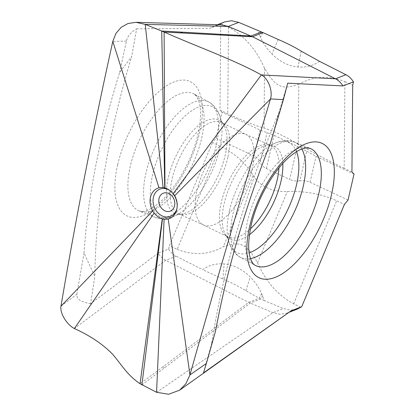 <?xml version="1.0" encoding="UTF-8"?>
<svg xmlns="http://www.w3.org/2000/svg" width="415" height="415" viewBox="0 0 415 415"><rect width="100%" height="100%" fill="white"/><g stroke="black" fill="none" stroke-linecap="round" stroke-linejoin="round"><path stroke-width="0.31" stroke-dasharray="2.08 1.56" d="M319.503 61.327L319.503 61.321C313.118 65.783 305.943 67.681 297.98 67.012C288.404 66.021 279.689 61.659 271.846 53.919C267.136 49.167 263.333 43.622 260.438 37.283L257.824 30.42M224.619 21.917L221.216 23.712L228.478 27.115C244.212 35.643 256.237 49.338 264.542 68.19C275.721 87.332 281.795 90.19 298.779 84.229L298.266 144.114C283.886 135.887 272.473 130.538 264.028 128.074C254.452 125.325 242.355 120.547 227.736 113.741L219.971 110.105L220.713 24.127L221.216 23.712M351.936 171.924L344.175 168.288L344.917 81.662C328.701 75.224 313.32 76.08 298.779 84.229M344.917 81.662L352.683 85.298M220.713 24.127L210.089 28.262L214.156 25.989L221.039 24.817M300.885 307.245L293.623 303.842C277.889 295.314 265.865 281.624 257.559 262.768C246.38 243.626 240.306 240.773 223.322 246.733L253.088 175.467C245.753 163.012 234.802 153.26 220.241 146.21L212.475 142.573L216.075 138.216L222.067 112.252L260.049 130.045L274.066 135.311L297.353 146.22L289.68 179.451L266.389 168.542C263.395 167.084 261.336 164.994 260.221 162.275L267.058 132.675M348.04 200.035L310.057 182.242C306.996 180.862 303.598 180.395 299.869 180.847L306.701 151.247L297.353 146.22M306.701 151.247L316.048 156.279L354.031 174.072M344.175 168.288C329.396 161.321 314.093 153.265 298.266 144.114M222.067 112.252L219.971 110.105M216.075 138.216L254.053 156.009C257.051 157.461 259.11 159.552 260.221 162.275M253.088 175.467C260.169 186.532 271.581 191.88 287.325 191.507C305.393 190.952 321.843 194.033 336.679 200.756L344.44 204.393M299.869 180.847C296.139 181.298 292.741 180.831 289.68 179.451M290.697 311.126L287.019 313.112L280.068 314.28L272.914 312.656L248.642 302.369L165.704 260.304C162.908 258.908 160.392 256.532 158.162 253.181L168.625 249.109L169.419 245.664L212.475 142.573M158.162 253.181L90.522 303.77L94.859 276.426L84.012 253.119C87.788 196.772 99.662 136.566 119.645 72.501L131.69 56.507A529.369 239.367 115.1 0 0 94.859 276.426M119.645 72.501L126.44 41.132C127.379 36.395 130.782 32.297 136.639 28.837L131.69 56.507M136.639 28.837L210.089 28.262M220.241 146.21L177.184 249.301L169.419 245.664M168.625 249.109C170.861 252.465 173.371 254.836 176.168 256.237L202.598 269.636C208.984 265.175 216.158 263.276 224.121 263.95C233.697 264.936 242.412 269.304 250.255 277.038C254.966 281.795 258.768 287.341 261.663 293.68L264.277 300.538L283.383 308.584L290.536 310.207L297.482 309.045M177.184 249.301C193.4 255.739 208.781 254.883 223.322 246.733M264.277 300.538L259.178 298.271L245.882 290.697C239.014 286.506 231.357 282.62 222.907 279.046L202.598 269.636M156.574 392.294L272.914 312.656L283.383 308.584M176.168 256.237L165.704 260.304L74.368 328.545M60.969 306.187L76.853 294.266C76.993 296.85 76.09 300.901 90.522 303.77M76.853 294.266L84.012 253.119M126.44 41.132L112.807 41.37M215.52 331.186L211.551 344.03A529.369 239.367 -64.9 0 1 279.01 112.2L287.688 83.171M279.01 112.2L270.45 143.056M203.433 372.935L211.551 344.03M245.623 134.32A49.976 22.597 115.1 0 1 245.986 134.491A49.976 22.597 115.1 0 1 252.175 168.931A49.976 22.597 -64.9 0 1 203.583 224.997A49.976 22.597 -64.9 0 1 203.22 224.831A49.976 22.597 -64.9 0 1 197.026 190.386A49.976 22.597 115.1 0 1 245.623 134.32L270.471 145.375A50.511 22.841 115.1 0 0 221.361 202.038A50.511 22.841 115.1 0 0 227.622 236.846A50.511 22.841 115.1 0 0 250.427 228.852M261.455 31.924L259.551 35.218M263.063 32.635L260.438 37.283M278.216 39.487L271.846 53.919M301.186 51.138L297.98 67.012M228.478 27.115L227.736 113.741M260.049 130.045L254.053 156.009M266.389 168.542L274.066 135.311M117.673 164.677A74.212 33.558 -64.9 0 1 117.746 164.371A74.212 33.558 -64.9 0 1 174.139 81.89A74.212 33.558 -64.9 0 1 199.568 132.821A74.212 33.558 -64.9 0 1 199.496 133.127A74.212 33.558 -64.9 0 1 143.097 215.613A74.212 33.558 -64.9 0 1 117.673 164.677M141.899 384.933L250.214 303.095L260.713 299.013L262.55 295.745M164.589 367.524L163.017 366.793L248.642 302.369L259.178 298.271L261.663 293.68M245.882 290.697L250.255 277.038M222.907 279.046L224.121 263.95M163.017 366.793L140.057 383.719M170.077 190.651A14.603 11.77 68.7 0 1 170.56 190.993A14.603 11.77 68.7 0 1 177.106 207.827A14.603 11.77 68.7 0 1 176.982 208.403M264.542 68.19L264.028 128.074M310.057 182.242L316.048 156.279M293.623 303.842L336.679 200.756M257.559 262.768L287.325 191.507M296.559 151.688A60.808 27.499 115.1 0 0 272.479 144.353C281.904 139.533 289.592 140.011 294.411 142.112L309.927 148.3A64.616 29.216 115.1 0 0 247.579 220.993A64.616 29.216 115.1 0 0 247.516 221.257A64.616 29.216 115.1 0 0 255.126 265.289L240.441 257.326A63.635 28.775 -64.9 0 1 232.95 213.969A63.635 28.775 -64.9 0 1 233.007 213.704A63.635 28.775 -64.9 0 1 294.411 142.112A63.635 28.775 -64.9 0 1 301.85 149.021M250.51 258.623A63.635 28.775 -64.9 0 1 240.441 257.326C235.741 254.971 230.455 249.368 228.12 239.04A60.808 27.499 115.1 0 0 249.171 252.844M229.464 210.706A60.808 27.499 115.1 0 0 229.407 210.96A60.808 27.499 115.1 0 0 228.12 239.04L226.123 235.45A51.481 23.282 -64.9 0 1 224.095 203.781A51.481 23.282 115.1 0 1 268.443 145.115L272.479 144.353A60.808 27.499 115.1 0 0 229.464 210.706M249.451 234.693A51.481 23.282 -64.9 0 1 226.123 235.45L227.622 236.846L203.22 224.831M282.791 163.526A51.481 23.282 115.1 0 0 268.443 145.115L270.471 145.375A50.511 22.841 115.1 0 1 278.927 168.013M227.84 157.28A50.511 22.841 -64.9 0 1 178.735 213.943A50.511 22.841 -64.9 0 1 172.106 178.964A50.511 22.841 -64.9 0 1 221.584 122.472A50.511 22.841 -64.9 0 1 227.84 157.28M203.583 224.997L178.735 213.943L180.764 214.202A51.481 23.282 -64.9 0 0 225.106 155.542A51.481 23.282 115.1 0 0 223.083 123.867A51.481 23.282 115.1 0 0 194.319 129.324A51.481 23.282 115.1 0 0 168.298 177.641A51.481 23.282 -64.9 0 0 180.764 214.202L176.728 214.965A60.808 27.499 -64.9 0 1 152.637 174.715A60.808 27.499 -64.9 0 1 152.699 174.466A60.808 27.499 -64.9 0 1 188.576 113.036A60.808 27.499 -64.9 0 1 221.086 120.277A60.808 27.499 -64.9 0 1 219.737 148.612A60.808 27.499 -64.9 0 1 219.68 148.866A60.808 27.499 -64.9 0 1 176.728 214.965C167.302 219.784 159.614 219.307 154.795 217.206A63.635 28.775 115.1 0 0 216.137 145.878A63.635 28.775 115.1 0 0 216.194 145.613A63.635 28.775 115.1 0 0 208.766 101.991A63.635 28.775 115.1 0 0 146.038 172.671A63.635 28.775 115.1 0 0 145.976 172.931A63.635 28.775 115.1 0 0 154.795 217.206L139.279 211.017A64.616 29.216 -64.9 0 1 130.326 166.067A64.616 29.216 -64.9 0 1 130.388 165.798A64.616 29.216 -64.9 0 1 194.08 94.034A64.616 29.216 -64.9 0 1 201.628 138.325A64.616 29.216 -64.9 0 1 201.566 138.594A64.616 29.216 -64.9 0 1 139.279 211.017L142.677 211.443C144.674 211.339 149.867 210.488 159.095 202.894C175.218 189.707 192.368 159.925 197.965 134.294C199.823 126.124 200.673 118.835 200.512 112.439C200.362 107.786 199.802 103.999 198.821 101.078L196.445 96.187L194.08 94.034L208.766 101.991C213.466 104.352 218.752 109.949 221.086 120.277L223.083 123.867L221.584 122.472L245.986 134.491M217.429 24.713L214.156 25.989M176.873 209.02L177.236 202.39L176.261 198.603C175.042 195.465 173.143 192.928 170.56 190.993L169.579 190.272M288.97 312.355L287.019 313.112"/><path stroke-width="0.62" d="M136.016 22.322L221.039 24.817L228.255 26.451L252.528 36.733L335.465 78.798L261.362 74.918C233.391 59.412 196.409 46.444 164.107 32.028L145.214 24.371L136.011 22.322L128.121 23.463L121.222 27.266L115.935 33.397L112.807 41.37C93.105 130.274 75.826 218.544 60.969 306.187C59.698 313.735 67.396 325.012 74.368 328.545C89.936 335.569 102.614 344.061 112.408 354.021C121.175 364.038 127.037 375.004 140.057 383.719L156.574 392.294L168.651 394.25L179.648 390.162L185.91 383.693L189.93 374.927C215.717 283.658 242.578 191.657 270.518 98.926C272.914 90.937 268.334 78.456 261.362 74.918L173.091 193.732A16.268 13.114 -111.3 0 0 169.579 190.272A16.268 13.114 -111.3 0 0 164.968 187.969A16.268 13.114 -111.3 0 0 164.745 187.907A16.268 13.114 -111.3 0 0 163.137 187.585A16.268 13.114 -111.3 0 0 159.018 187.808A16.268 13.114 -111.3 0 0 152.725 210.893A16.268 13.114 -111.3 0 0 154.152 213.03A16.268 13.114 -111.3 0 0 162.275 218.798A16.268 13.114 -111.3 0 0 162.504 218.861A16.268 13.114 -111.3 0 0 164.112 219.177A16.268 13.114 -111.3 0 0 168.225 218.954A16.268 13.114 -111.3 0 0 176.873 209.02A16.268 13.114 -111.3 0 0 174.523 195.875A16.268 13.114 -111.3 0 0 173.091 193.732M174.523 195.875L270.518 98.926L283.419 99.652L287.688 83.171L343.013 85.921L353.476 81.848C351.246 78.497 348.73 76.121 345.934 74.726L319.503 61.321L301.186 51.138C294.323 46.947 286.661 43.067 278.216 39.487L263.063 32.635L252.528 36.733L164.107 32.028L164.968 187.969M345.934 74.726L335.465 78.798C338.261 80.194 340.777 82.569 343.013 85.921M217.429 24.713L224.619 21.917L231.565 20.75L238.724 22.379L263.063 32.635M353.476 81.848L352.683 85.298L351.936 171.924L354.031 174.072L348.04 200.035L344.44 204.393L301.71 306.711L291.086 310.84L179.654 390.162M288.97 312.355L297.482 309.045L301.71 306.711M238.724 22.379L228.255 26.451L145.214 24.371L163.137 187.585M283.419 99.652L270.45 143.056C245.104 207.796 226.792 270.507 215.52 331.186L206.374 363.467L189.93 374.927L168.225 218.954M206.374 363.467L203.433 372.935L291.086 310.84M164.745 187.907L161.72 31.021L250.956 36.006L261.455 31.924M156.574 392.294L164.112 219.177M141.899 384.933L162.504 218.861M140.057 383.719L162.275 218.798M74.368 328.545L154.152 213.03M60.969 306.187L152.725 210.893M112.807 41.37L159.018 187.808M180.826 32.173L182.398 32.899M176.982 208.403A14.603 11.77 68.7 0 1 165.652 216.941A14.603 11.77 68.7 0 1 153.042 201.197A14.603 11.77 68.7 0 1 164.776 188.586A14.603 11.77 68.7 0 1 170.077 190.651M249.638 226.497A74.212 33.558 115.1 0 0 249.571 226.803A74.212 33.558 115.1 0 0 275.254 277.355A74.212 33.558 115.1 0 0 331.533 194.64A74.212 33.558 115.1 0 0 331.601 194.334A74.212 33.558 115.1 0 0 305.917 143.782A74.212 33.558 115.1 0 0 249.638 226.497M255.126 265.289A64.616 29.216 115.1 0 0 318.881 193.255A64.616 29.216 115.1 0 0 318.943 192.985A64.616 29.216 115.1 0 0 309.927 148.3L305.684 147.973L301.435 149.182C298.219 150.443 294.541 152.767 290.407 156.17C274.216 169.242 256.869 199.226 251.241 225.023C248.144 239.637 247.854 250.696 250.37 258.197C251.838 262.223 253.42 264.588 255.126 265.289M301.85 149.021A63.635 28.775 -64.9 0 1 303.292 186.122A63.635 28.775 -64.9 0 1 303.23 186.387A63.635 28.775 -64.9 0 1 250.51 258.623M249.171 252.844A60.808 27.499 115.1 0 0 296.569 184.602A60.808 27.499 115.1 0 0 296.626 184.348A60.808 27.499 115.1 0 0 296.559 151.688M282.791 163.526A51.481 23.282 115.1 0 1 280.903 181.677A51.481 23.282 -64.9 0 1 249.451 234.693M250.427 228.852A50.511 22.841 115.1 0 0 277.096 180.354A50.511 22.841 115.1 0 0 278.927 168.013M167.095 211.474A9.612 7.745 68.7 0 1 158.795 201.114A9.612 7.745 68.7 0 1 166.514 192.814A9.612 7.745 68.7 0 1 174.814 203.174A9.612 7.745 68.7 0 1 167.095 211.474"/></g></svg>
